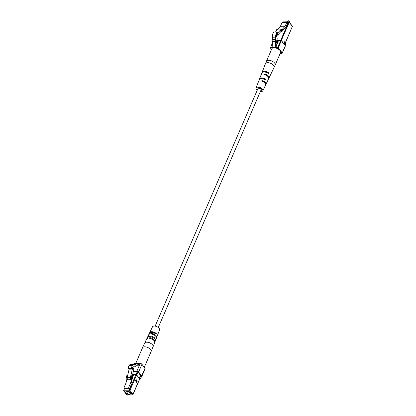 <?xml version="1.0" encoding="UTF-8"?>
<svg xmlns="http://www.w3.org/2000/svg" width="416" height="416" viewBox="0 0 416 416"><rect width="100%" height="100%" fill="white"/><g stroke="black" fill="none" stroke-linecap="round" stroke-linejoin="round"><path stroke-width="0.62" d="M155.147 326.128L257.92 88.634A1.706 0.868 23.4 0 1 259.828 88.509A1.706 0.868 23.4 0 1 261.05 89.986L158.272 327.48M132.891 376.407L133.661 374.639L135.99 374.608L129.298 390.078A0.51 0.26 23.4 0 1 129.948 390.385L136.64 374.92A0.51 0.26 -156.6 0 0 135.99 374.608M136.64 374.92L139.61 378.95A0.51 0.26 23.4 0 1 139.474 379.267M132.662 374.65L133.234 375.081L132.746 376.21M136.323 381.956L136.531 381.472M137.27 381.108L136.037 379.434L135.455 380.78L136.687 382.455L137.27 381.108L136.739 381.113M128.638 394.358A2.558 1.305 -156.6 0 0 130.478 393.858A2.558 1.305 -156.6 0 0 130.239 392.818A2.558 1.305 -156.6 0 0 127.795 391.362A2.558 1.305 -156.6 0 0 125.788 391.825A2.558 1.305 -156.6 0 0 126.682 393.51M132.428 375.773L132.912 374.65M126.823 378.258L126.131 377.634L126.833 377.624L126.802 379.761L125.954 383.094L124.228 387.083A0.853 0.484 89.3 0 0 124.322 388.279L124.8 388.929L129.433 388.872L131.472 384.166A0.51 0.291 -90.7 0 1 131.009 383.536L132.46 378.191M132.631 378.186L133.037 376.6L132.418 375.762L132.168 377.562L132.631 378.186L131.929 378.196L131.466 377.567L131.435 379.704L130.588 383.037L128.861 387.026L124.228 387.083M124.322 388.279L128.955 388.222A0.853 0.484 -90.7 0 1 128.861 387.026M128.955 388.222L129.433 388.872M125.954 383.094L130.588 383.037M131.435 379.704L130.733 379.714L130.78 376.319L131.014 375.778L132.418 375.762M126.802 379.761L130.733 379.714L130.343 377.686L127.114 377.728L129.23 368.789M132.382 375.762L133.879 368.997L132.907 367.671A0.816 0.463 -90.7 0 0 132.886 367.671A0.816 0.463 -90.7 0 0 132.454 368.716L130.343 377.686M132.168 377.562L131.466 377.567M127.504 379.756L127.114 377.728M127.598 375.825L126.381 375.835L126.131 377.634M129.293 369.158L132.522 369.117M126.147 376.376L127.462 376.36M132.184 376.303L130.78 376.319M127.026 394.326L126.724 394.644L127.707 395.153L127.026 394.326M126.724 394.644L126.568 393.936A1.066 0.546 23.4 0 1 126.584 393.739A1.066 0.546 23.4 0 1 127.083 393.505A1.066 0.546 23.4 0 1 128.44 394.15A1.066 0.546 23.4 0 1 128.539 394.581A1.066 0.546 23.4 0 1 128.409 394.727L127.707 395.153M132.668 374.624L136.006 374.582A0.51 0.26 23.4 0 1 136.656 374.894L139.662 378.976A0.51 0.26 23.4 0 1 139.61 379.272M135.918 379.704L136.817 380.931L136.235 381.841M135.741 380.11L136.64 381.332M136.656 374.894L137.94 371.935L140.442 375.336L139.277 378.024L139.662 378.976M133.281 371.675L137.285 371.623L136.006 374.582M137.94 371.935A0.51 0.26 -156.6 0 0 137.285 371.623M139.714 379.184L139.828 378.919A0.51 0.26 -156.6 0 0 139.828 378.914L140.494 378.908L141.658 376.22L141.003 375.331L140.442 375.336M133.37 371.145L136.9 371.103A1.362 0.697 23.4 0 1 138.642 371.925L141.648 376.007A1.362 0.697 23.4 0 1 141.773 376.563A1.362 0.697 23.4 0 1 141.393 376.834M140.494 378.908L139.838 378.019L139.277 378.024M141.003 375.331L139.838 378.019M136.063 365.232L138.684 365.201L139.443 363.444L140.218 363.438A1.362 0.697 23.4 0 1 141.96 364.26L144.966 368.342A1.362 0.697 23.4 0 1 145.09 368.898L141.773 376.563M134.103 363.802L134.103 363.797A1.362 0.697 23.4 0 1 134.742 363.501L139.443 363.444L138.783 363.563L138.299 364.681L138.684 365.201M133.136 366.865L134.202 366.855A4.259 2.413 -90.7 0 0 136.157 365.004L138.299 364.681M135.512 363.496L134.82 363.678M138.783 363.563L132.538 364.083L134.852 363.61M137.951 364.681L138.429 363.568M131.57 364.354A0.51 0.291 89.3 0 0 131.57 364.255L134.8 364.218A0.51 0.291 -90.7 0 1 134.222 364.322L133.702 364.411A0.51 0.291 -90.7 0 1 133.141 364.629L129.912 364.671A4.259 2.413 89.3 0 0 129.449 365.056L132.683 365.014A4.259 2.413 -90.7 0 1 133.141 364.629M128.326 368.436L128.523 368.794L131.752 368.758L131.555 368.394A4.259 2.413 -90.7 0 1 132.231 365.648L129.002 365.685A4.259 2.413 -90.7 0 0 128.326 368.436L131.555 368.394M129.438 365.68A0.51 0.291 89.3 0 0 129.449 365.056M130.468 364.66A0.51 0.291 89.3 0 0 130.473 364.452L134.222 364.322M135.772 364.042A0.51 0.291 -90.7 0 1 135.195 364.146M132.683 365.014A0.51 0.291 -90.7 0 1 132.231 365.648M134.202 366.855A4.259 2.413 -90.7 0 1 133.838 366.808A3.297 1.867 89.3 0 0 133.557 366.777A3.297 1.867 89.3 0 0 131.919 368.571L131.752 368.758M134.8 364.218L131.57 364.255M133.702 364.411L130.473 364.452M143.463 366.304A4.685 2.392 23.4 0 1 143.9 368.212M146.786 338.832A4.373 2.236 23.4 0 1 146.895 338.478A4.373 2.236 23.4 0 1 148.065 337.672L147.758 338.322A4.404 2.252 -156.6 0 0 146.572 339.139L144.648 343.143A4.586 2.34 -156.6 0 1 148.268 342.363A4.586 2.34 -156.6 0 1 152.61 344.963A4.586 2.34 -156.6 0 1 153.057 346.783L154.658 342.638A4.404 2.252 -156.6 0 0 154.227 340.886A4.404 2.252 -156.6 0 0 149.583 338.302L149.89 337.646A4.373 2.236 23.4 0 1 154.492 340.215A4.373 2.236 23.4 0 1 154.918 341.952A4.373 2.236 23.4 0 1 154.736 342.269M154.918 341.952L155.314 340.928A4.332 2.21 -156.6 0 0 155.277 339.888L155.542 339.217A4.3 2.194 23.4 0 1 155.579 340.241L156.369 338.192A4.212 2.153 -156.6 0 0 155.958 336.518A4.212 2.153 -156.6 0 0 151.564 334.053L151.871 333.398A4.181 2.137 23.4 0 1 156.224 335.847A4.181 2.137 23.4 0 1 156.634 337.506A4.181 2.137 23.4 0 1 156.447 337.823M156.634 337.506L157.03 336.482A4.139 2.111 -156.6 0 0 157.004 335.52L157.269 334.849A4.108 2.096 23.4 0 1 157.295 335.8L159.562 329.914A3.853 1.966 -156.6 0 0 159.182 328.385A3.853 1.966 -156.6 0 0 155.532 326.201A3.853 1.966 -156.6 0 0 152.49 326.856L149.755 332.535A4.108 2.096 23.4 0 1 152.485 331.744A4.108 2.096 23.4 0 1 156.265 333.486L156 334.157A4.139 2.111 -156.6 0 0 152.188 332.4A4.139 2.111 -156.6 0 0 149.438 333.195L148.959 334.188A4.181 2.137 23.4 0 1 150.228 333.382L149.921 334.038A4.212 2.153 -156.6 0 0 148.642 334.849L147.69 336.83A4.3 2.194 23.4 0 1 150.571 336.003A4.3 2.194 23.4 0 1 154.539 337.854L154.274 338.525A4.332 2.21 -156.6 0 0 150.275 336.658A4.332 2.21 -156.6 0 0 147.368 337.49L146.895 338.478M148.86 334.542A4.181 2.137 23.4 0 1 148.959 334.188M147.586 337.184A4.3 2.194 23.4 0 1 147.69 336.83M149.656 332.894A4.108 2.096 23.4 0 1 149.755 332.535M157.295 335.8A4.108 2.096 23.4 0 1 157.102 336.112M155.579 340.241A4.3 2.194 23.4 0 1 155.392 340.564M154.003 334.906A2.808 1.435 -156.6 0 0 152.656 334.324M154.981 333.414A2.772 1.414 -156.6 0 0 153.072 332.587M276.354 45.989L275.985 45.76L276.084 43.274A4.332 2.454 -90.7 0 1 276.957 40.264C277.347 38.714 277.155 37.305 276.375 36.036A4.134 2.34 -90.7 0 1 276.448 33.914A1.799 1.019 -90.7 0 1 277.358 32.453L276.973 31.928L273.759 31.964A4.056 2.298 89.3 0 0 272.636 35.012A1.378 0.78 89.3 0 0 272.563 37.008L272.553 37.227A1.378 0.78 89.3 0 0 272.475 39.224L272.47 39.437A1.378 0.78 89.3 0 0 272.392 41.439L272.178 46.972A0.868 0.489 89.3 0 0 272.371 47.726L275.642 47.762L276.39 46.036L276.094 45.994M276.973 31.928A4.056 2.298 89.3 0 0 275.85 34.975A1.378 0.78 89.3 0 0 275.772 36.972L275.761 37.185A1.378 0.78 89.3 0 0 275.688 39.182L275.678 39.4A1.378 0.78 89.3 0 0 275.6 41.397L275.387 46.93A0.868 0.489 89.3 0 0 275.584 47.684L275.642 47.762M275.85 34.975L272.636 35.012M275.772 36.972L272.563 37.008M275.761 37.185L272.553 37.227M275.688 39.182L272.475 39.224M275.678 39.4L272.47 39.437M275.6 41.397L272.392 41.439M288.272 20.842A0.868 0.442 23.4 0 1 288.366 20.816A0.868 0.442 23.4 0 1 288.506 20.8A0.868 0.442 23.4 0 1 289.645 21.367A0.868 0.442 23.4 0 1 289.687 21.45M289.578 22.49L289.822 21.934A1.082 0.551 -156.6 0 0 289.754 21.549A1.082 0.551 -156.6 0 0 288.335 20.836A1.082 0.551 -156.6 0 0 288.158 20.857A1.082 0.551 -156.6 0 0 287.83 21.07L287.508 21.83M278.413 34.32L281.024 31.398L280.649 30.368L281.866 29.011L281.398 28.964L277.316 33.446L276.962 32.968L276.817 34.518L277.737 34.102L278.413 34.32L277.222 34.336M276.817 34.518L276.359 34.523M281.273 29.032L278.06 29.068L275.486 31.944M283.072 29.9L285.646 27.024L285.839 27.279L287.685 23.01L286.952 22.131L285.064 26.229L280.426 26.286L277.55 29.494L276.838 29.505L276.011 30.425L276.255 31.086M278.06 29.068L281.341 28.974M281.024 31.398L282.344 31.086L282.079 30.352L282.901 29.432L282.188 29.442L285.064 26.229M282.344 31.086L283.166 30.165L282.901 29.432M276.853 30.415L276.011 30.425M282.079 30.352L280.649 30.368M281.741 31.392L282.006 31.091M286.764 22.298L282.126 22.355L280.426 26.286M282.126 22.355L282.469 22.282M285.839 27.279L285.412 27.284M266.817 82.389A4.066 2.075 -156.6 0 0 267.041 82.082L268.653 78.723A4.212 2.153 -156.6 0 0 268.278 76.97A4.212 2.153 -156.6 0 0 264.633 74.672L264.332 74.209L264.914 73.965A4.243 2.168 23.4 0 1 268.596 76.284A4.243 2.168 23.4 0 1 268.975 78.052A4.243 2.168 23.4 0 1 268.757 78.364M257.26 90.163A3.682 1.877 23.4 0 1 256.09 87.885A3.682 1.877 23.4 0 1 258.96 87.173A3.682 1.877 23.4 0 1 262.517 89.274A3.682 1.877 23.4 0 1 262.844 90.808L265.59 85.103A3.931 2.007 -156.6 0 0 265.236 83.46A3.931 2.007 -156.6 0 0 261.966 81.354L261.659 80.886L262.246 80.652A3.962 2.023 23.4 0 1 265.559 82.779A3.962 2.023 23.4 0 1 265.912 84.427A3.962 2.023 23.4 0 1 265.689 84.739M262.844 90.808A3.682 1.877 23.4 0 1 260.385 91.515M261.966 81.354L261.659 80.886M264.633 74.672L264.332 74.209M261.997 78.686A2.839 1.451 -156.6 0 1 264.274 79.274L265.481 79.258A4.066 2.075 -156.6 0 0 259.579 78.853A4.066 2.075 -156.6 0 0 259.506 79.227M265.481 79.258L265.673 79.867L265.158 79.945L265.673 79.867M258.57 81.656A3.962 2.023 23.4 0 1 258.643 81.281L259.314 79.544A4.035 2.059 23.4 0 1 265.158 79.945M265.356 72.145A2.98 1.524 -156.6 0 1 267.238 72.784L268.549 72.769A4.347 2.22 -156.6 0 0 262.127 72.254A4.347 2.22 -156.6 0 0 262.054 72.623M268.549 72.769L268.731 73.372L268.226 73.45L268.731 73.372M261.113 75.057A4.243 2.168 23.4 0 1 261.191 74.682L261.862 72.946A4.316 2.205 23.4 0 1 268.226 73.45M258.643 81.281A3.962 2.023 23.4 0 1 259.178 80.688L258.898 81.39A3.931 2.007 -156.6 0 0 258.372 81.978L256.09 87.885M261.191 74.682A4.243 2.168 23.4 0 1 261.841 74.006L261.56 74.708A4.212 2.153 -156.6 0 0 260.92 75.379L259.579 78.853M269.89 76.014A4.347 2.22 -156.6 0 0 270.109 75.707A4.347 2.22 -156.6 0 0 270.213 75.026L270.041 75.031M270 75.104L269.89 75.712A4.316 2.205 23.4 0 1 269.786 76.378L268.975 78.052M266.947 81.593L266.822 82.207A4.035 2.059 23.4 0 1 266.718 82.753L265.912 84.427M267.041 82.082A4.066 2.075 -156.6 0 0 267.145 81.52L266.984 81.526M260.64 90.932A2.642 1.347 -156.6 0 0 261.903 90.371A2.642 1.347 -156.6 0 0 260.021 88.072A2.642 1.347 -156.6 0 0 257.057 88.275A2.642 1.347 -156.6 0 0 257.306 89.336A2.642 1.347 -156.6 0 0 257.509 89.575M264.914 73.965L265.616 74.922A2.928 1.498 23.4 0 1 267.103 75.847M263.536 82.03A2.839 1.451 -156.6 0 0 263.89 82.108M262.246 80.652L262.891 81.526A2.782 1.425 23.4 0 1 264.534 82.722M280.561 52.598A4.763 2.434 -156.6 0 0 280.114 50.658A4.763 2.434 -156.6 0 0 275.553 47.954A4.763 2.434 -156.6 0 0 271.814 48.818L266.412 61.313A4.763 2.434 23.4 0 1 270.145 60.45A4.763 2.434 23.4 0 1 274.706 63.154A4.763 2.434 23.4 0 1 275.153 65.094L280.561 52.598M139.61 378.95L132.917 394.415A0.51 0.26 23.4 0 1 132.964 394.623L139.656 379.158M132.725 394.737A0.51 0.291 -90.7 0 1 132.319 394.826L128.164 394.878M132.917 394.415L129.948 390.385A0.51 0.333 143.7 0 1 129.355 390.796L132.319 394.826A0.51 0.333 143.7 0 0 132.917 394.415M126.719 394.628L123.947 390.858L129.355 390.796A0.51 0.291 -90.7 0 1 129.298 390.078L123.89 390.14L124.556 388.596M126.859 394.888A0.51 0.333 143.7 0 1 126.677 394.789L127.093 394.997M123.947 390.858A0.51 0.333 143.7 0 1 123.698 390.463A0.51 0.26 23.4 0 1 123.89 390.14A0.51 0.291 89.3 0 0 123.947 390.858M131.472 384.166L131.019 384.171M131.836 368.722L132.454 368.716M144.966 368.342L141.648 376.007M138.642 371.925L141.96 364.26M140.218 363.438L136.9 371.103M132.922 367.697L133.286 366.865M133.838 366.808L133.276 366.818M153.057 346.783L151.112 351.551A4.685 2.392 -156.6 0 0 150.67 349.638A4.685 2.392 -156.6 0 0 146.182 346.975A4.685 2.392 -156.6 0 0 142.506 347.828L135.725 363.49M152.516 334.282L151.871 333.398M151.96 334.131L151.538 333.559M150.53 338.515L149.89 337.646M149.973 338.374L149.557 337.813M153.91 338.224L154.622 338.213M153.416 337.87L154.539 337.854M155.631 333.856L156.354 333.845M155.121 333.502L156.265 333.486M275.584 47.684L272.371 47.726M275.387 46.93L272.178 46.972M285.522 42.26L292.344 26.494L289.214 22.24L281.341 40.43M283.733 43.675L284.45 42.016L285.002 42.281L284.102 44.179A0.432 0.281 143.7 0 1 284.112 44.434L281.336 40.659L278.304 47.658L282.214 52.978L285.132 46.244M285.132 42.099A0.432 0.281 143.7 0 1 285.137 41.865A0.868 0.489 89.3 0 0 284.45 42.016M285.137 41.865L285.334 42.136M278.86 49.447L277.8 48.006L275.865 48.027M272.594 48.069L270.665 48.095L271.586 49.348M280.238 53.342L281.71 53.326L280.654 51.886M284.112 44.434A0.868 0.489 89.3 0 0 284.799 44.283L285.553 42.541A0.432 0.281 -36.3 0 0 285.345 42.203L285.002 42.281L285.906 43.02L285.152 44.762A0.868 0.489 89.3 0 0 285.246 45.978A0.432 0.281 -36.3 0 0 285.095 45.646M276.578 40.955L277.706 40.945L277.753 41.548L276.354 41.569M276.229 45.989L278.122 41.616A0.868 0.562 -36.3 0 0 277.706 40.945M275.787 47.424L277.753 47.398L280.779 40.394L276.843 40.446M272.308 43.571L270.613 47.486L272.241 47.466M281.554 29.016L281.866 29.011M280.764 40.232L288.662 21.975L282.896 22.183M277.638 34.33L276.531 36.894M276.349 41.595L277.878 41.818M277.904 41.756L277.753 41.548A0.432 0.281 143.7 0 1 277.945 41.626L277.961 41.886M277.612 42.427L276.567 42.442L276.068 43.597M276.182 42.323L276.567 42.442L276.52 41.834A0.432 0.281 -36.3 0 0 276.266 41.912M278.122 41.616L276.073 45.984M281.71 53.326L282.214 52.978A0.432 0.281 -36.3 0 1 281.71 53.326M272.324 43.165L270.452 47.757A0.432 0.281 -36.3 0 0 270.665 48.095L270.416 47.58A0.432 0.432 0 0 0 270.462 48.006L271.534 49.468M283.296 21.97L282.745 22.183M292.136 26.156A0.432 0.281 143.7 0 1 292.339 26.244L289.208 21.986A0.432 0.281 143.7 0 0 289.006 21.902L288.662 21.975L289.214 22.24A0.432 0.281 143.7 0 0 289.208 21.986A0.432 0.432 0 0 0 288.855 21.809L283.145 21.882A0.432 0.432 0 0 0 282.755 22.142L282.734 22.183M277.8 48.006A0.432 0.281 -36.3 0 0 278.304 47.658L277.753 47.398L277.8 48.006M292.339 26.244A0.432 0.281 143.7 0 1 292.344 26.494L292.386 26.671A0.432 0.432 0 0 0 292.339 26.244M280.779 40.394L281.336 40.659A0.432 0.281 143.7 0 0 281.325 40.404A0.432 0.432 0 0 0 280.972 40.227L280.779 40.394M283.904 44.096A0.432 0.281 143.7 0 1 284.102 44.179L281.325 40.404A0.432 0.281 143.7 0 0 281.122 40.321L276.952 40.279M292.23 26.764L285.6 42.359M285.152 44.762L285.074 45.022M280.197 53.435L281.866 53.414A0.432 0.432 0 0 0 282.256 53.154L285.288 46.15A0.432 0.432 0 0 0 285.241 45.724L285.948 43.196A0.432 0.432 0 0 0 285.896 42.765A0.432 0.281 -36.3 0 1 285.906 43.02L285.792 43.285M283.925 43.94L284.799 44.283M270.109 75.707L274.071 67.46A4.711 2.408 -156.6 0 0 273.65 65.494A4.711 2.408 -156.6 0 0 269.095 62.806A4.711 2.408 -156.6 0 0 265.429 63.716L262.127 72.254M127.977 394.987L132.501 394.935L132.964 394.623M124.436 388.435L123.708 390.759L126.677 394.789M127.629 391.331L126.584 393.739M129.584 392.174L128.539 394.581M132.428 367.676L132.616 367.245M151.112 351.551L144.258 367.385M144.648 343.143L142.506 347.828M276.468 36.66L277.477 34.33M285.142 42.12L285.189 42.11A0.432 0.432 0 0 1 285.548 42.286L285.896 42.765M286.952 22.131L282.313 22.188M281.398 28.964L278.19 29M275.153 65.094L274.071 67.46M266.412 61.313L265.429 63.716"/></g></svg>
